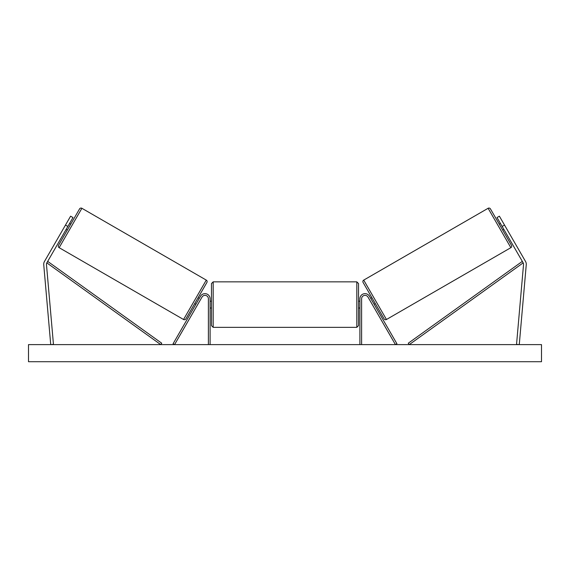 <?xml version="1.0" encoding="UTF-8"?>
<svg xmlns="http://www.w3.org/2000/svg" width="570" height="570" viewBox="0 0 570 570"><rect width="100%" height="100%" fill="white"/><g stroke="black" fill="none" stroke-linecap="round" stroke-linejoin="round"><path stroke-width="0.85" d="M210.102 344.615L210.102 298.787A5.13 5.13 0 0 0 200.526 296.222L173.081 343.76L174.562 344.615L202.008 297.077A3.42 3.42 0 0 1 208.392 298.787L208.392 344.615M72.981 217.555L46.818 262.863A2.736 2.736 0 0 0 46.462 264.466L53.459 344.38L50.73 344.615L43.74 264.708A5.472 5.472 0 0 1 44.453 261.495L70.609 216.187L72.981 217.555M67.851 226.44L65.479 225.072M502.149 226.44L523.182 262.863A2.736 2.736 0 0 1 523.538 264.466L516.541 344.38L519.27 344.615L526.26 264.708A5.472 5.472 0 0 0 525.547 261.495L499.391 216.187L497.019 217.555L502.149 226.44L504.521 225.072M359.898 344.615L359.898 298.787A5.13 5.13 0 0 1 369.474 296.222L396.92 343.76L395.438 344.615L367.992 297.077A3.42 3.42 0 0 0 361.608 298.787L361.608 344.615M213.18 327.344L211.47 325.634L211.47 283.568L213.18 281.858L213.18 327.344L356.82 327.344L356.82 281.858L358.53 283.568L358.53 325.634L356.82 327.344M210.102 307.045L210.102 302.157M359.898 307.045L359.898 302.157M81.888 208.285L59.145 247.679A1.71 1.71 0 0 1 58.518 245.342L79.551 208.912A1.71 1.71 0 0 1 81.888 208.285L206.283 280.105A1.71 1.71 0 0 1 206.91 282.442L185.877 318.872A1.71 1.71 0 0 1 183.54 319.499L206.283 280.105M59.145 247.679L183.54 319.499M66.141 229.404L67.324 230.088M69.561 223.483L70.744 224.167M66.626 228.556L69.07 224.323M194.684 303.618L195.866 304.302M196.351 303.454L198.795 299.221M198.104 297.697L199.286 298.381M541.5 344.615L28.5 344.615L28.5 361.715L541.5 361.715L541.5 344.615M488.112 208.285A1.71 1.71 0 0 1 490.449 208.912L511.482 245.342A1.71 1.71 0 0 1 510.855 247.679L386.46 319.499L363.717 280.105L488.112 208.285L510.855 247.679M386.46 319.499A1.71 1.71 0 0 1 384.123 318.872L363.09 282.442A1.71 1.71 0 0 1 363.717 280.105M503.859 229.404L502.676 230.088M500.439 223.483L499.256 224.167M503.374 228.556L500.93 224.323M375.317 303.618L374.134 304.302M371.897 297.697L370.714 298.381M373.649 303.454L371.205 299.221M46.818 262.863L160.74 344.615L161.738 343.226L47.816 261.473L46.818 262.863M523.182 262.863L409.26 344.615L408.262 343.226L522.184 261.473L523.182 262.863M213.18 281.858L356.82 281.858M211.47 301.181L210.102 301.181M210.102 308.021L211.47 308.021M358.53 301.181L359.898 301.181M358.53 308.021L359.898 308.021"/></g></svg>
